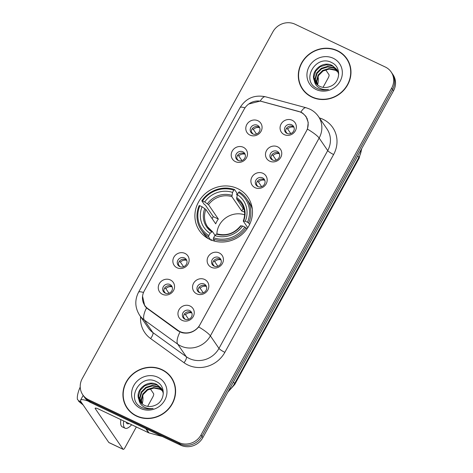 <?xml version="1.0" encoding="UTF-8"?>
<svg xmlns="http://www.w3.org/2000/svg" width="473" height="473" viewBox="0 0 473 473"><rect width="100%" height="100%" fill="white"/><g stroke="black" fill="none" stroke-linecap="round" stroke-linejoin="round"><path stroke-width="0.71" d="M237.641 188.603A29.421 27.393 -34.4 0 0 202.716 196.171A29.421 27.393 -34.4 0 0 199.405 230.605A29.421 27.393 -34.4 0 0 209.728 239.373A29.421 27.393 -34.4 0 0 244.653 231.811A29.421 27.393 -34.4 0 0 247.964 197.377A29.421 27.393 -34.4 0 0 237.641 188.603M235.4 161.636A8.325 7.751 145.6 0 1 232.225 151.07A8.325 7.751 145.6 0 1 243.299 147.269A8.325 7.751 145.6 0 1 246.474 157.828A8.325 7.751 145.6 0 1 235.4 161.636M242.862 151.809A4.996 4.653 -34.4 0 0 236.932 153.098A4.996 4.653 -34.4 0 0 236.37 158.946A4.996 4.653 -34.4 0 0 238.12 160.436A4.996 4.653 -34.4 0 0 244.056 159.147A4.996 4.653 -34.4 0 0 244.618 153.299A4.996 4.653 -34.4 0 0 242.862 151.809M177.05 267.777A8.325 7.751 145.6 0 1 173.869 257.211A8.325 7.751 145.6 0 1 184.949 253.41A8.325 7.751 145.6 0 1 188.124 263.969A8.325 7.751 145.6 0 1 177.05 267.777M184.511 257.956A4.996 4.653 -34.4 0 0 178.581 259.239A4.996 4.653 -34.4 0 0 178.019 265.087A4.996 4.653 -34.4 0 0 179.77 266.577A4.996 4.653 -34.4 0 0 185.7 265.288A4.996 4.653 -34.4 0 0 186.261 259.441A4.996 4.653 -34.4 0 0 184.511 257.956M162.458 294.312A8.325 7.751 145.6 0 1 159.283 283.747A8.325 7.751 145.6 0 1 170.357 279.945A8.325 7.751 145.6 0 1 173.532 290.505A8.325 7.751 145.6 0 1 162.458 294.312M169.925 284.492A4.996 4.653 -34.4 0 0 163.995 285.775A4.996 4.653 -34.4 0 0 163.427 291.622A4.996 4.653 -34.4 0 0 165.183 293.112A4.996 4.653 -34.4 0 0 171.114 291.823A4.996 4.653 -34.4 0 0 171.675 285.982A4.996 4.653 -34.4 0 0 169.925 284.492M249.986 135.101A8.325 7.751 145.6 0 1 246.811 124.535A8.325 7.751 145.6 0 1 257.886 120.733A8.325 7.751 145.6 0 1 261.061 131.293A8.325 7.751 145.6 0 1 249.986 135.101M257.448 125.274A4.996 4.653 -34.4 0 0 251.518 126.563A4.996 4.653 -34.4 0 0 250.956 132.41A4.996 4.653 -34.4 0 0 252.712 133.9A4.996 4.653 -34.4 0 0 258.642 132.611A4.996 4.653 -34.4 0 0 259.204 126.764A4.996 4.653 -34.4 0 0 257.448 125.274M269.675 161.163A8.325 7.751 145.6 0 1 266.5 150.597A8.325 7.751 145.6 0 1 277.574 146.796A8.325 7.751 145.6 0 1 280.749 157.355A8.325 7.751 145.6 0 1 269.675 161.163M277.143 151.336A4.996 4.653 -34.4 0 0 271.206 152.625A4.996 4.653 -34.4 0 0 270.645 158.473A4.996 4.653 -34.4 0 0 272.401 159.963A4.996 4.653 -34.4 0 0 278.331 158.674A4.996 4.653 -34.4 0 0 278.893 152.826A4.996 4.653 -34.4 0 0 277.143 151.336M255.089 187.698A8.325 7.751 145.6 0 1 251.914 177.133A8.325 7.751 145.6 0 1 262.988 173.331A8.325 7.751 145.6 0 1 266.163 183.891A8.325 7.751 145.6 0 1 255.089 187.698M262.55 177.872A4.996 4.653 -34.4 0 0 256.62 179.161A4.996 4.653 -34.4 0 0 256.059 185.008A4.996 4.653 -34.4 0 0 257.815 186.498A4.996 4.653 -34.4 0 0 263.745 185.209A4.996 4.653 -34.4 0 0 264.306 179.362A4.996 4.653 -34.4 0 0 262.55 177.872M211.325 267.304A8.325 7.751 145.6 0 1 208.15 256.738A8.325 7.751 145.6 0 1 219.224 252.937A8.325 7.751 145.6 0 1 222.399 263.496A8.325 7.751 145.6 0 1 211.325 267.304M218.786 257.478A4.996 4.653 -34.4 0 0 212.856 258.766A4.996 4.653 -34.4 0 0 212.294 264.614A4.996 4.653 -34.4 0 0 214.05 266.104A4.996 4.653 -34.4 0 0 219.98 264.815A4.996 4.653 -34.4 0 0 220.542 258.968A4.996 4.653 -34.4 0 0 218.786 257.478M196.738 293.839A8.325 7.751 145.6 0 1 193.558 283.274A8.325 7.751 145.6 0 1 204.638 279.472A8.325 7.751 145.6 0 1 207.813 290.032A8.325 7.751 145.6 0 1 196.738 293.839M204.2 284.019A4.996 4.653 -34.4 0 0 198.27 285.302A4.996 4.653 -34.4 0 0 197.708 291.149A4.996 4.653 -34.4 0 0 199.458 292.639A4.996 4.653 -34.4 0 0 205.388 291.35A4.996 4.653 -34.4 0 0 205.95 285.503A4.996 4.653 -34.4 0 0 204.2 284.019M182.146 320.375A8.325 7.751 145.6 0 1 178.971 309.809A8.325 7.751 145.6 0 1 190.045 306.007A8.325 7.751 145.6 0 1 193.226 316.567A8.325 7.751 145.6 0 1 182.146 320.375M189.614 310.554A4.996 4.653 -34.4 0 0 183.684 311.837A4.996 4.653 -34.4 0 0 183.122 317.685A4.996 4.653 -34.4 0 0 184.872 319.174A4.996 4.653 -34.4 0 0 190.802 317.886A4.996 4.653 -34.4 0 0 191.364 312.044A4.996 4.653 -34.4 0 0 189.614 310.554M284.267 134.628A8.325 7.751 145.6 0 1 281.086 124.062A8.325 7.751 145.6 0 1 292.166 120.26A8.325 7.751 145.6 0 1 295.341 130.82A8.325 7.751 145.6 0 1 284.267 134.628M291.729 124.801A4.996 4.653 -34.4 0 0 285.798 126.09A4.996 4.653 -34.4 0 0 285.237 131.937A4.996 4.653 -34.4 0 0 286.987 133.427A4.996 4.653 -34.4 0 0 292.917 132.138A4.996 4.653 -34.4 0 0 293.479 126.291A4.996 4.653 -34.4 0 0 291.729 124.801M237.038 159.714A4.996 4.653 145.6 0 1 238.463 154.381A4.996 4.653 145.6 0 1 244.009 153.483A4.996 4.653 145.6 0 1 245.091 154.204M178.688 265.856A4.996 4.653 145.6 0 1 180.112 260.522A4.996 4.653 145.6 0 1 185.653 259.624A4.996 4.653 145.6 0 1 186.734 260.345A6.108 5.682 -34.4 0 0 180.42 262.119L183.565 266.719M165.396 293.207L164.249 291.528A6.108 5.682 -34.4 0 0 164.113 292.403A4.996 4.653 145.6 0 1 165.526 287.058A4.996 4.653 145.6 0 1 171.066 286.159A4.996 4.653 145.6 0 1 172.148 286.88M252.925 133.995L251.778 132.316A6.108 5.682 -34.4 0 0 251.642 133.185A4.996 4.653 145.6 0 1 253.049 127.846A4.996 4.653 145.6 0 1 258.595 126.947A4.996 4.653 145.6 0 1 259.677 127.669A6.108 5.682 -34.4 0 0 253.357 129.442L256.508 134.042M272.614 160.057L271.467 158.378A6.108 5.682 -34.4 0 0 271.331 159.247A4.996 4.653 145.6 0 1 272.744 153.908A4.996 4.653 145.6 0 1 278.284 153.01A4.996 4.653 145.6 0 1 279.366 153.731M256.733 185.777A4.996 4.653 145.6 0 1 258.152 180.444A4.996 4.653 145.6 0 1 263.698 179.545A4.996 4.653 145.6 0 1 264.779 180.266A6.108 5.682 -34.4 0 0 258.459 182.04L261.604 186.64M214.263 266.198L213.116 264.519A6.108 5.682 -34.4 0 0 212.98 265.394A4.996 4.653 145.6 0 1 214.387 260.049A4.996 4.653 145.6 0 1 219.933 259.151A4.996 4.653 145.6 0 1 221.015 259.872A6.108 5.682 -34.4 0 0 214.695 261.646L217.84 266.246M198.376 291.918A4.996 4.653 145.6 0 1 199.801 286.585A4.996 4.653 145.6 0 1 205.341 285.686A4.996 4.653 145.6 0 1 206.423 286.407M183.79 318.453A4.996 4.653 145.6 0 1 185.215 313.12A4.996 4.653 145.6 0 1 190.755 312.221A4.996 4.653 145.6 0 1 191.837 312.943A6.108 5.682 -34.4 0 0 185.522 314.716L188.668 319.316M285.905 132.7A4.996 4.653 145.6 0 1 287.33 127.373A4.996 4.653 145.6 0 1 292.87 126.474A4.996 4.653 145.6 0 1 293.952 127.196M298.28 111.326A14.988 13.954 145.6 0 1 300.615 112.19A14.988 13.954 145.6 0 1 305.871 116.66A14.988 13.954 145.6 0 1 306.333 131.204L199.949 324.709A14.988 13.954 145.6 0 1 177.895 330.308L147.889 308.627A14.988 13.954 145.6 0 1 144.75 305.41A14.988 13.954 145.6 0 1 144.289 290.865L244.174 109.18A14.988 13.954 145.6 0 1 261.776 101.47L298.28 111.326M337.409 50.646A26.92 25.063 -34.4 0 0 305.452 57.57A26.92 25.063 -34.4 0 0 302.424 89.084A26.92 25.063 -34.4 0 0 311.867 97.107A26.92 25.063 -34.4 0 0 343.824 90.183A26.92 25.063 -34.4 0 0 346.857 58.676A26.92 25.063 -34.4 0 0 337.409 50.646M301.041 86.187A26.92 25.063 -34.4 0 0 302.891 89.74M162.038 369.65A26.92 25.063 -34.4 0 0 130.081 376.573A26.92 25.063 -34.4 0 0 127.048 408.081A26.92 25.063 -34.4 0 0 136.496 416.11A26.92 25.063 -34.4 0 0 168.453 409.186A26.92 25.063 -34.4 0 0 171.486 377.679A26.92 25.063 -34.4 0 0 162.038 369.65M125.67 405.19A26.92 25.063 -34.4 0 0 127.521 408.743M248.727 104.025L260.221 101.08L300.858 112.136L302.661 113.124L306.019 116.459L308.23 122.454L307.468 129.111L198.713 326.932C194.06 332.176 188.473 334.098 181.951 332.69L177.925 330.787L146.512 307.923L144.726 305.806L142.539 296.199M82.757 394.772L84.59 397.45A16.65 15.503 -34.4 0 0 90.432 402.417L180.692 445.211L179.775 443.875A16.65 15.503 -34.4 0 0 201.93 436.266L392.572 89.48A16.65 15.503 -34.4 0 0 392.064 73.321A16.65 15.503 -34.4 0 1 392.572 89.48L201.93 436.266A16.65 15.503 -34.4 0 1 179.775 443.875L89.515 401.074L179.775 443.875L178.859 442.539A16.65 15.503 -34.4 0 0 201.013 434.924L391.656 88.144A16.65 15.503 -34.4 0 0 391.147 71.985A16.65 15.503 -34.4 0 0 385.306 67.018L295.046 24.218A16.65 15.503 -34.4 0 0 272.891 31.833L82.249 378.613A16.65 15.503 -34.4 0 0 82.757 394.772A16.65 15.503 -34.4 0 0 88.599 399.738L178.859 442.539M83.674 396.114A16.65 15.503 -34.4 0 0 89.515 401.074A16.65 15.503 -34.4 0 1 83.674 396.114M171.93 378.353A26.92 25.063 -34.4 0 0 169.287 375.343M347.3 59.35A26.92 25.063 -34.4 0 0 344.657 56.34M180.692 445.211A16.65 15.503 -34.4 0 0 202.84 437.602L393.489 90.822A16.65 15.503 -34.4 0 0 392.98 74.657L391.147 71.985M349.151 62.909A26.642 24.809 -34.4 0 0 347.543 60.172L346.626 58.835A26.642 24.809 -34.4 0 0 337.279 50.889A26.642 24.809 -34.4 0 0 305.647 57.741A26.642 24.809 -34.4 0 0 302.649 88.924A26.642 24.809 -34.4 0 0 311.997 96.87A26.642 24.809 -34.4 0 0 343.629 90.018A26.642 24.809 -34.4 0 0 346.626 58.835M317.141 84.584L316.496 80.913L318.152 75L322.687 70.442L328.918 68.52L335.203 69.791L338.029 71.742M317.395 84.809L316.857 81.445L318.512 75.526L323.047 70.974L329.279 69.052L335.564 70.323L338.154 72.056M316.206 83.638L315.042 78.79L316.697 72.877L321.232 68.319L327.464 66.397L333.749 67.669L337.48 70.56M316.425 83.881L315.402 79.322L317.064 73.404L321.599 68.851L327.824 66.93L334.115 68.201L337.627 70.844M314.326 80.576A12.546 11.677 -34.4 0 0 315.432 82.633A12.546 11.677 -34.4 0 0 319.831 86.376A12.546 11.677 -34.4 0 0 329.994 86.488C340.436 82.952 341.666 67.296 332.17 62.838C316.1 53.526 300.621 80.203 316.443 88.114L317.235 88.516C320.777 90.148 324.519 90.432 328.463 89.373C324.75 89.971 321.445 89.32 318.56 87.428C316.13 85.749 314.722 83.467 314.326 80.576C309.963 71.441 322.746 60.124 332.294 65.546L336.811 69.454L338.727 74.308M315.592 82.864L313.954 77.2L315.609 71.281L320.144 66.728L326.376 64.807L332.661 66.078L336.989 69.726M333.223 58.262A18.092 16.845 -34.4 0 0 309.153 66.533A18.092 16.845 -34.4 0 0 316.053 89.492A18.092 16.845 -34.4 0 0 340.128 81.22A18.092 16.845 -34.4 0 0 333.223 58.262M302.649 88.924L303.565 90.26A26.642 24.809 -34.4 0 0 305.534 92.749M323.035 87.363L328.232 77.903A2.773 0.893 115.4 0 0 328.977 74.675L325.619 69.768M317.602 84.98A18.873 6.054 115.4 0 0 317.933 76.638M173.78 381.906A26.642 24.809 -34.4 0 0 172.172 379.169L171.256 377.832A26.642 24.809 -34.4 0 0 161.908 369.886A26.642 24.809 -34.4 0 0 130.276 376.739A26.642 24.809 -34.4 0 0 127.278 407.927A26.642 24.809 -34.4 0 0 136.626 415.868A26.642 24.809 -34.4 0 0 168.258 409.015A26.642 24.809 -34.4 0 0 171.256 377.832M141.77 403.587L141.12 399.916L142.781 393.997L147.316 389.445L153.542 387.523L159.833 388.794L162.659 390.739M142.024 403.806L141.486 400.448L143.142 394.529L147.677 389.977L153.908 388.055L160.193 389.326L162.783 391.053M140.836 402.635L139.671 397.793L141.326 391.875L145.861 387.322L152.093 385.4L158.378 386.672L162.109 389.557M141.055 402.884L140.032 398.325L141.693 392.407L146.228 387.854L152.454 385.933L158.739 387.204L162.257 389.847M138.95 399.573A12.546 11.677 -34.4 0 0 140.055 401.636A12.546 11.677 -34.4 0 0 144.46 405.373A12.546 11.677 -34.4 0 0 154.624 405.485C165.065 401.949 166.295 386.293 156.794 381.841C140.729 372.529 125.25 399.2 141.072 407.111L141.865 407.519C145.406 409.151 149.149 409.435 153.092 408.376C149.379 408.974 146.074 408.323 143.189 406.425C140.759 404.752 139.346 402.464 138.95 399.573C134.592 390.444 147.375 379.127 156.924 384.549L161.441 388.457L163.356 393.311M140.221 401.867L138.577 396.203L140.239 390.284L144.773 385.732L150.999 383.81L157.29 385.081L161.618 388.723M157.852 377.265A18.092 16.845 -34.4 0 0 133.782 385.536A18.092 16.845 -34.4 0 0 140.682 408.495A18.092 16.845 -34.4 0 0 164.752 400.223A18.092 16.845 -34.4 0 0 157.852 377.265M127.278 407.927L128.195 409.263A26.642 24.809 -34.4 0 0 130.164 411.752M244.624 214.819A20.54 19.121 -34.4 0 0 216.871 233.928M210.532 239.74L208.546 236.837L208.847 235.536A26.423 24.602 -34.4 0 1 199.884 205.72L202.077 206.766A23.869 22.225 -34.4 0 0 210.065 233.319L211.786 231.888L212.578 231.77L215.049 235.377M212.105 218.579A26.364 24.549 145.6 0 1 213.311 216.664L205.424 205.134L204.235 204.389L201.788 200.812L202.515 200.93A26.423 24.602 -34.4 0 1 233.774 190.187L232.556 192.405A23.869 22.225 -34.4 0 0 204.714 201.977L208.51 204.685L218.337 219.046A20.54 19.121 -34.4 0 0 215.706 223.841L205.879 209.474L202.077 206.766M244.571 212.17A20.54 19.121 -34.4 0 0 244.18 211.981A20.54 19.121 -34.4 0 0 241.715 211.017L231.888 196.656L232.556 192.405M212.241 240.414L211.733 239.669L210.993 240.408M233.774 190.187L234.531 189.561L236.979 193.138L236.606 194.415L237.174 195.243M199.884 205.72L199.157 205.601A27.529 25.631 -34.4 0 0 201.191 229.872L203.638 233.449A27.529 25.631 -34.4 0 0 208.835 238.93M213.293 239.084A27.529 25.631 -34.4 0 0 246.043 227.832L244.854 227.046A26.423 24.602 -34.4 0 1 213.595 237.789L213.293 239.084L214.718 241.171M246.882 229.062L246.043 227.832M201.191 229.872A27.529 25.631 -34.4 0 0 208.546 236.837M234.531 189.561A27.529 25.631 -34.4 0 0 201.788 200.812M213.595 237.789L214.813 235.572A23.869 22.225 -34.4 0 0 242.661 226.005L244.854 227.046M210.065 233.319L208.847 235.536M204.714 201.977L202.515 200.93M242.661 226.005L240.71 225.993M217.332 234.023L216.539 234.141L214.813 235.572M205.879 209.474A20.54 19.121 -34.4 0 0 207.659 226.939L212.578 231.77M252.31 209.184A27.529 25.631 -34.4 0 0 249.082 202.355L246.634 198.778A27.529 25.631 -34.4 0 0 239.285 191.813L238.528 192.44A26.423 24.602 -34.4 0 1 247.491 222.257L248.674 223.043A27.529 25.631 -34.4 0 0 246.634 198.778M248.674 223.043L249.626 224.439M247.491 222.257L245.292 221.216A23.869 22.225 -34.4 0 0 237.304 194.657L238.528 192.44M247.799 227.714L243.341 221.204L245.292 221.216M237.304 194.657L236.636 198.908L244.245 210.024M243.341 221.204L243.636 220.944A21.35 19.878 -34.4 0 0 236.624 197.608M243.146 208.416L241.715 211.017M218.337 219.046L213.311 216.664M293.958 127.213A6.108 5.682 -34.4 0 0 287.637 128.969L290.783 133.569M286.543 128.248L287.637 128.969M287.206 133.522L285.639 131.565M286.059 131.843A6.108 5.682 -34.4 0 0 285.917 132.712M279.372 153.749A6.108 5.682 -34.4 0 0 273.051 155.505L276.197 160.105M271.957 154.783L273.051 155.505M271.467 158.378L271.047 158.1M257.371 181.319L258.459 182.04M258.027 186.593L256.461 184.636M256.88 184.913A6.108 5.682 -34.4 0 0 256.744 185.783M213.607 260.925L214.695 261.646M213.116 264.519L212.696 264.241M206.429 286.425A6.108 5.682 -34.4 0 0 200.109 288.181L203.254 292.781M199.015 287.46L200.109 288.181M199.677 292.734L198.11 290.783M198.53 291.055A6.108 5.682 -34.4 0 0 198.388 291.93M184.429 313.995L185.522 314.716M185.085 319.269L183.518 317.318M183.938 317.59A6.108 5.682 -34.4 0 0 183.802 318.465M252.269 128.721L253.357 129.442M251.778 132.316L251.358 132.038M245.097 154.222A6.108 5.682 -34.4 0 0 238.77 155.978L241.916 160.578M237.683 155.256L238.77 155.978M238.339 160.53L236.772 158.573M237.192 158.851A6.108 5.682 -34.4 0 0 237.056 159.72M179.326 261.398L180.42 262.119M179.988 266.671L178.422 264.72M178.841 264.992A6.108 5.682 -34.4 0 0 178.699 265.867M172.154 286.898A6.108 5.682 -34.4 0 0 165.834 288.654L168.979 293.254M164.74 287.933L165.834 288.654M164.249 291.528L163.829 291.256M88.262 401.157A22.201 3.867 -151.2 0 0 80.564 400.176A22.201 3.867 -151.2 0 0 81.019 401.861L108.808 442.48L123.063 449.238L95.268 408.619A5.552 0.964 28.8 0 1 95.156 408.199A5.552 0.964 28.8 0 1 98.875 409.204L148.552 432.754L145.731 428.633M123.063 449.238A2.773 0.893 115.4 0 0 123.187 449.35L108.938 442.592A2.773 0.893 -64.6 0 1 108.808 442.48M123.187 449.35A2.773 0.893 115.4 0 0 124.949 447.677L136.336 426.965M147.665 406.36L152.862 396.906A2.773 0.893 115.4 0 0 153.607 393.678L150.248 388.765M162.393 436.532L148.983 432.913A2.773 2.584 145.6 0 1 148.552 432.754M120.852 419.622A18.873 6.054 115.4 0 0 122.288 426.877L125.138 428.225A18.873 6.054 115.4 0 0 131.665 424.748M123.701 420.97A18.873 6.054 115.4 0 0 125.138 428.225M80.215 387.015A14.432 4.629 115.4 0 0 77.477 399.584L82 403.298M78.896 400.749L78.619 401.258L83.142 404.971M142.231 403.983A18.873 6.054 115.4 0 0 142.562 395.641M126.226 422.17A13.877 4.452 115.4 0 0 127.278 423.713A13.877 4.452 115.4 0 0 129.141 423.554M147.889 308.627L148.51 309.531M177.895 330.308L178.481 331.165M319.423 117.919A27.753 25.838 145.6 0 1 333.607 154.517L224.858 352.338A5.552 0.964 28.8 0 1 218.964 348.412L327.712 150.591A22.201 20.67 -34.4 0 0 327.038 129.046L318.459 116.512A22.201 20.67 145.6 0 1 319.139 138.057A19.428 3.382 -151.2 0 0 307.468 129.111M224.858 352.338A27.753 25.838 145.6 0 1 187.941 365.02A27.753 25.838 145.6 0 1 184.015 362.702L150.58 338.544A27.753 25.838 145.6 0 1 140.593 316.656M189.431 358.558A22.201 20.67 -34.4 0 0 218.964 348.412L210.384 335.877A22.201 20.67 145.6 0 1 180.852 346.023A22.201 20.67 145.6 0 1 177.712 344.167L144.277 320.014A22.201 20.67 145.6 0 1 139.624 315.249L148.203 327.783A22.201 20.67 -34.4 0 0 152.856 332.549L186.285 356.707A22.201 20.67 -34.4 0 0 189.431 358.558M318.459 116.512C316.218 113.266 313.321 110.8 309.774 109.097L306.084 107.738A19.428 5.546 105.1 0 0 300.858 112.136M198.713 326.932A19.428 3.382 28.8 0 1 210.384 335.877L319.139 138.057L327.712 150.591A5.552 0.964 28.8 0 0 333.607 154.517M143.52 292.491A19.428 3.382 -151.2 0 0 138.548 292.225C134.58 300.071 134.941 307.746 139.624 315.249M138.548 292.225L240.059 107.578A19.428 3.382 28.8 0 1 245.002 107.838M146.512 307.923A19.428 6.723 125.9 0 0 144.277 320.014L152.856 332.549A5.552 1.922 -54.1 0 1 150.58 338.544M240.059 107.578C246.013 98.171 254.462 94.565 265.406 96.752A19.428 5.546 105.1 0 0 260.221 101.08M179.994 331.987A19.428 6.723 125.9 0 0 177.712 344.167L186.285 356.707A5.552 1.922 -54.1 0 1 184.015 362.702M201.013 434.924L202.84 437.602M391.656 88.144L393.489 90.822M88.599 399.738L90.432 402.417M228.749 390.479A22.201 20.67 -34.4 0 0 234.561 383.556L358.847 157.479A22.201 20.67 -34.4 0 0 361.478 149.042M357.736 155.854L358.847 157.479A11.104 1.933 28.8 0 1 359.078 158.325L234.785 384.401A11.104 1.933 28.8 0 0 234.561 383.556L233.449 381.93M207.659 226.939A20.54 19.121 -34.4 0 0 212.377 231.634M231.888 196.656A20.54 19.121 -34.4 0 0 208.51 204.685M216.539 234.141A21.35 19.878 -34.4 0 0 241.005 225.733M204.768 208.552A21.35 19.878 -34.4 0 0 211.786 231.888M231.871 195.355A21.35 19.878 -34.4 0 0 207.405 203.762M243.282 221.003C245.54 214.701 244.967 208.948 241.555 203.739A20.54 19.121 -34.4 0 0 236.636 198.908M211.738 143.077L211.366 143.626A3.607 0.627 28.8 0 1 211.472 143.55M197.146 169.612L196.78 170.162A3.607 0.627 28.8 0 1 196.886 170.085M138.796 275.753L138.423 276.303A3.607 0.627 28.8 0 1 138.536 276.232M124.21 302.288L123.837 302.838A3.607 0.627 28.8 0 1 123.944 302.767M95.268 408.619L95.57 408.069M146.21 428.863L148.983 432.913M144.75 305.41L146.382 307.793M305.871 116.66L307.219 118.622M306.084 107.738L265.406 96.752M361.798 148.457L359.078 158.325M227.85 392.111L234.785 384.401M217.166 233.899C226.419 236.222 234.247 233.514 240.656 225.775M211.1 144.23L211.366 143.626M196.514 170.765L196.78 170.162M138.163 276.906L138.423 276.303M123.571 303.447L123.837 302.838M80.564 400.176L83.189 395.404"/></g></svg>
